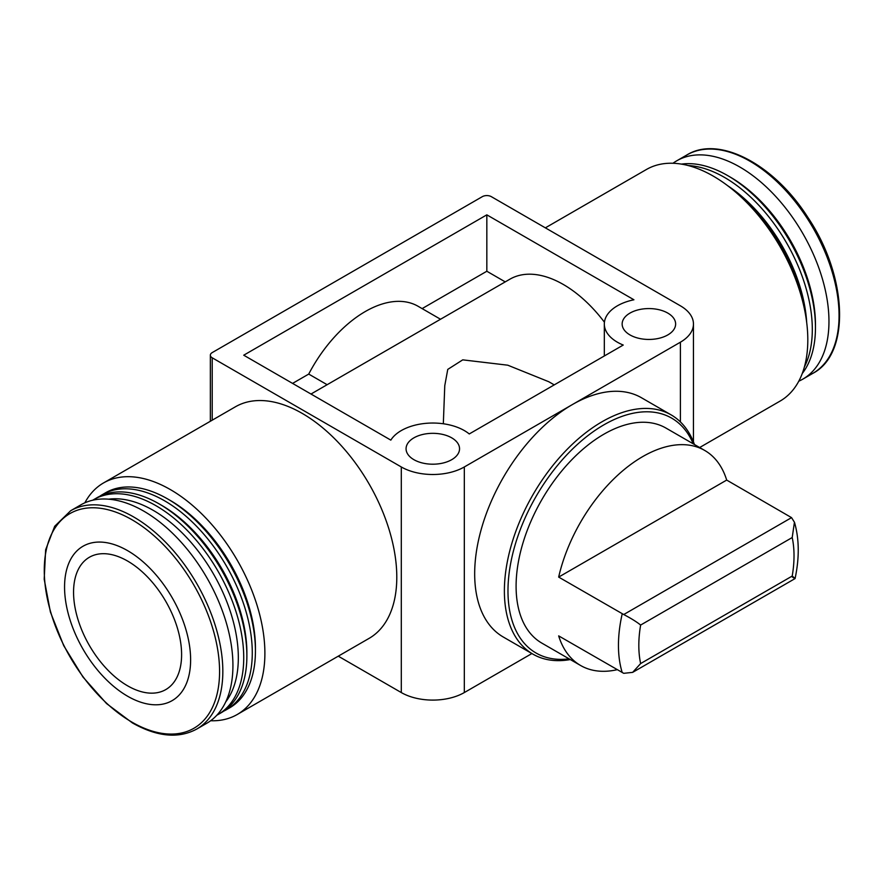 <?xml version="1.0" encoding="UTF-8"?>
<svg xmlns="http://www.w3.org/2000/svg" width="884" height="884" viewBox="0 0 884 884"><rect width="100%" height="100%" fill="white"/><g stroke="black" fill="none" stroke-linecap="round" stroke-linejoin="round"><path stroke-width="1.33" d="M617.22 669.685A124.147 71.681 120 0 1 580.611 665.497A124.147 71.681 120 0 1 558.666 635.883L623.728 673.321L632.646 672.37L640.635 663.564A109.749 63.361 -60 0 1 640.635 625.054C636.546 621.772 630.911 618.27 623.728 614.535L558.666 577.086L726.692 480.078L791.556 517.637L794.44 522.245L792.208 537.538A109.749 63.361 -60 0 1 792.208 576.059C796.219 579.285 795.998 579.407 791.556 576.434M632.646 672.37L795.07 578.578C799.49 557.804 799.291 539.019 794.473 522.234M580.611 665.497L541.804 643.088A124.147 71.681 -60 0 1 541.804 499.736A124.147 71.681 -60 0 1 665.95 428.066L704.747 450.464A124.147 71.681 120 0 0 558.666 577.086M726.692 480.078A124.147 71.681 120 0 0 704.747 450.464M570.302 659.552A138.158 79.759 -60 0 1 532.997 654.182L503.283 637.021A138.158 79.759 -60 0 1 482.111 526.323A138.158 79.759 -60 0 1 572.357 404.585A138.158 79.759 -60 0 1 641.441 397.734L671.144 414.894A138.158 79.759 -60 0 1 694.448 444.519M572.357 404.585L680.404 342.196A44.565 25.724 0 0 0 693.454 324.008A44.565 25.724 0 0 0 680.404 305.82L491.327 196.657A6.365 3.68 0 0 0 482.321 196.657L212.215 352.594A6.365 3.68 0 0 0 210.348 355.202A6.365 3.68 0 0 0 212.215 357.799L401.292 466.962A44.565 25.724 0 0 0 464.321 466.962L572.357 404.585M505.239 281.885L486.83 271.244L422.121 308.604M327.135 384.706L308.726 374.076L292.571 383.402M103.505 482.951L235.409 406.795A133.694 77.195 60 0 1 369.103 483.99A133.694 77.195 60 0 1 369.103 638.37L237.199 714.515A133.694 77.195 -120 0 0 237.199 560.136A133.694 77.195 -120 0 0 103.505 482.951A133.694 77.195 -120 0 0 84.831 502.841M338.263 656.171L401.292 692.559A44.565 25.724 0 0 0 464.321 692.559L531.903 653.541M390.827 440.122L243.73 355.202L486.83 214.845L633.927 299.775A44.565 25.724 0 0 0 604.324 324.008A44.565 25.724 0 0 0 623.242 345.047L469.249 433.956A44.565 25.724 0 0 0 426.795 423.27A44.565 25.724 0 0 0 390.827 440.122M443.326 423.756L444.774 385.645L447.757 369.401L462.741 359.854L507.77 365.191L548.754 381.722L554.246 384.894M604.435 322.218A106.953 61.747 -120 0 0 509.88 279.2L310.991 394.032M440.53 319.246L418.121 306.295A105.682 61.018 120 0 0 308.726 374.076M413.9 459.68A26.741 15.437 0 0 0 443.039 463.028A26.741 15.437 0 0 0 459.547 448.763A26.741 15.437 0 0 0 432.806 433.326A26.741 15.437 0 0 0 406.065 448.763A26.741 15.437 0 0 0 413.9 459.68M629.983 334.925A26.741 15.437 0 0 0 659.121 338.274A26.741 15.437 0 0 0 675.63 324.008A26.741 15.437 0 0 0 648.889 308.571A26.741 15.437 0 0 0 622.148 324.008A26.741 15.437 0 0 0 629.983 334.925M486.83 214.845L486.83 271.244M225.707 701.929A120.323 69.471 -120 0 0 213.409 573.871A120.323 69.471 -120 0 0 108.655 499.195M196.723 729.068L206.823 723.234A126.058 72.775 -120 0 0 206.823 577.683A126.058 72.775 -120 0 0 80.764 504.897L70.676 510.731L54.686 526.278L45.636 549.793L44.2 579.23L50.421 612.104L63.725 645.674L82.997 677.056L106.555 703.576L132.423 722.946C157.109 736.836 178.546 738.869 196.723 729.068A126.058 72.775 -120 0 0 196.723 583.506A126.058 72.775 -120 0 0 70.676 510.731M127.583 696.205A89.129 51.46 -120 0 0 182.17 618.546A89.129 51.46 -120 0 0 73.007 555.528A89.129 51.46 -120 0 0 127.583 696.205M127.583 685.807A76.4 44.112 -120 0 0 165.783 689.586A76.4 44.112 -120 0 0 165.783 601.374A76.4 44.112 -120 0 0 89.383 557.263A76.4 44.112 -120 0 0 77.67 618.48A76.4 44.112 -120 0 0 127.583 685.807M216.845 715.222A124.147 71.681 -120 0 0 218.017 714.57A124.147 71.681 -120 0 0 218.017 571.208A124.147 71.681 -120 0 0 93.87 499.537A124.147 71.681 -120 0 0 92.721 500.222M218.017 714.57L221.166 712.747A124.147 71.681 -120 0 0 246.879 655.917A124.147 71.681 -120 0 0 159.098 503.869A124.147 71.681 -120 0 0 97.019 497.714L93.87 499.537M246.879 655.917L246.879 652.79A120.323 69.471 -120 0 0 161.794 505.427L159.098 503.869M223.807 711.09A124.147 71.681 -120 0 0 226.569 709.631A124.147 71.681 -120 0 0 226.569 566.279A124.147 71.681 -120 0 0 102.422 494.598A124.147 71.681 -120 0 0 99.781 496.256M226.569 709.631L229.718 707.808A124.147 71.681 -120 0 0 255.432 650.978A124.147 71.681 -120 0 0 167.651 498.93A124.147 71.681 -120 0 0 105.572 492.775L102.422 494.598M255.432 650.978L255.432 647.861A120.323 69.471 -120 0 0 170.347 500.488L167.651 498.93M210.635 720.747A133.694 77.195 -120 0 0 237.199 714.515M699.653 447.525L780.119 401.071A133.694 77.195 -120 0 0 780.119 246.691A133.694 77.195 -120 0 0 646.414 169.496L545.362 227.851M798.793 381.181A126.058 72.775 -120 0 0 802.86 379.114A126.058 72.775 -120 0 0 802.86 233.564A126.058 72.775 -120 0 0 676.801 160.778A126.058 72.775 -120 0 0 672.978 163.264M802.274 373.468A124.147 71.681 -120 0 0 815.457 327.644L815.457 324.527A120.323 69.471 -120 0 0 730.372 177.165L727.676 175.596A124.147 71.681 -120 0 0 681.398 164.115M815.457 327.644A124.147 71.681 -120 0 0 727.676 175.596M804.396 366.959A124.147 71.681 -120 0 0 786.594 242.945A124.147 71.681 -120 0 0 688.095 165.529M806.705 322.627A120.323 69.471 -120 0 0 727.654 185.695M806.02 317.721A124.147 71.681 -120 0 0 731.554 188.745M569.075 658.845A135.606 78.289 -60 0 1 536.069 496.432A135.606 78.289 -60 0 1 693.222 443.812M532.997 654.182A138.158 79.759 -60 0 1 532.997 494.653A138.158 79.759 -60 0 1 671.144 414.894M640.635 663.564L792.208 576.059M640.635 625.054L792.208 537.538M622.226 672.569A124.147 71.681 -60 0 1 622.226 613.783M680.404 342.196L680.404 421.911M212.215 357.799L212.215 420.187M401.292 466.962L401.292 692.559M464.321 466.962L464.321 692.559M131.926 722.129A123.948 71.56 -120 0 0 207.828 614.137A123.948 71.56 -120 0 0 56.024 526.488A123.948 71.56 -120 0 0 131.926 722.129M686.89 154.954C718.747 135.119 774.008 164.126 807.678 217.099C847.579 276.084 850.85 353.611 812.949 373.291A126.058 72.775 -120 0 0 812.949 227.729A126.058 72.775 -120 0 0 686.89 154.954L676.801 160.778M623.728 614.535L791.556 517.637M210.348 355.202L210.348 421.259M693.454 324.008L693.454 441.912M604.324 324.008L604.324 355.976M812.949 373.291L802.86 379.114"/></g></svg>
